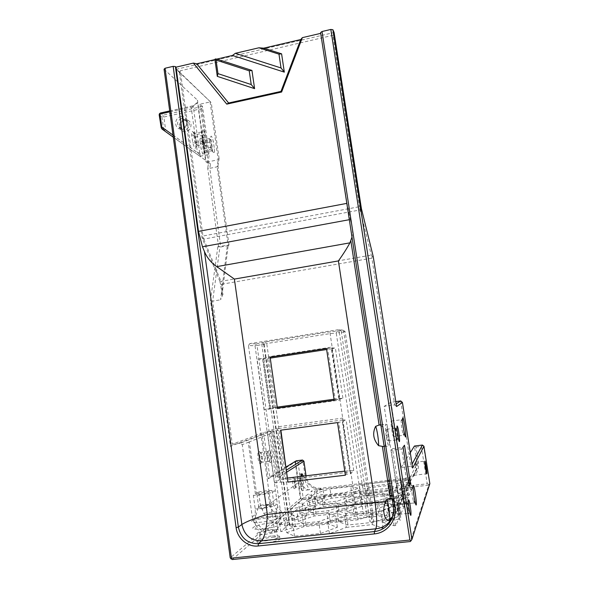 <?xml version="1.0" encoding="UTF-8"?>
<svg xmlns="http://www.w3.org/2000/svg" width="589" height="589" viewBox="0 0 589 589"><rect width="100%" height="100%" fill="white"/><g stroke="black" fill="none" stroke-linecap="round" stroke-linejoin="round"><path stroke-width="0.44" stroke-dasharray="2.94 2.21" d="M229.018 245.098L217.967 166.083L217.113 166.842L228.127 245.642L229.018 245.098L228.26 244.759L227.361 245.296L220.588 299.786L223.054 294.11L222.053 295.104L220.558 284.34L221.692 284.251L223.054 294.11M217.967 166.083L219.108 158.559L218.195 159.759L217.113 166.842L209.794 168.336L220.728 246.997L228.127 245.642M173.262 137.171L210.523 163.867L209.794 168.336L207.696 168.189L218.637 247.012L220.728 246.997M218.637 247.012L217.842 246.673L227.361 245.296M349.321 219.69L350.293 219.513L347.031 203.338L320.585 32.616M169.713 110.938L193.494 105.652L197.101 102.648L197.499 100.182L206.069 161.997L208.44 163.713L207.696 168.189M208.44 163.713L207.306 161.555L205.517 160.26L197.536 102.692L192.596 106.793L193.391 107.286L199.686 152.875L198.228 155.054L173.262 137.141M210.523 163.867L207.306 161.555M179.27 71.748L211.267 102.648L176.229 69.311L334.088 32.52L332.903 35.318L180.286 70.79L202.947 236.02L359.452 206.695L360.1 209.949L203.75 239.112L202.947 236.02L201.998 237.581L179.27 71.748L179.888 72.094L176.229 69.311M219.108 158.559L211.267 102.648M210.096 101.956L218.195 159.759L208.057 161.85L209.228 154.848L202.491 106.44L200.046 104.194L210.096 101.956M200.444 156.674L200.65 156.159L208.793 154.458L209.228 154.848M164.876 131.156L164.412 130.169L165.612 129.845L163.882 117.02L201.755 108.641L202.491 106.44L163.138 115.157L160.37 113.014M164.066 69.222L197.499 100.182M179.888 72.094L180.286 70.79M197.101 102.648L197.536 102.692M198.228 155.054L205.517 160.26L206.069 161.997M193.494 105.652L192.596 106.793M199.686 152.875L197.44 152.603L191.167 107.11L169.831 111.851M191.167 107.11L193.391 107.286M172.975 135.065L197.44 152.603M181.456 118.544C177.296 120.598 176.516 123.44 179.122 127.055L181.353 127.975C185.211 127.607 186.919 125.45 186.485 121.496L185.16 119.434L181.456 118.544M180.735 116.651C183.959 116.195 186.161 117.491 187.346 120.531C187.913 125.737 185.668 128.571 180.595 129.057C173.983 128.719 174.116 117.778 180.735 116.651M200.046 104.194L208.057 161.85M201.755 108.641L207.821 152.301L199.391 154.06L165.612 129.845M199.391 154.06L200.65 156.159M208.793 154.458L207.821 152.301M184.055 120.649L185.454 120.568L187.729 121.54C192.191 125.045 185.984 132.864 181.743 129.087L180.352 127.003C179.8 123.845 181.037 121.724 184.055 120.649M184.372 119.626C180.418 121.032 178.806 123.808 179.52 127.946C182.097 132.51 185.491 133.011 189.702 129.447C192.257 124.493 191.086 121.179 186.205 119.515L184.372 119.626M159.163 114.774L161.946 116.902L163.138 115.157M162.814 116.247L163.882 117.02M164.412 130.169L160.79 126.885M161.946 116.902L163.558 128.91M200.105 141.603L201.114 148.899C202.933 155.496 203.941 156.262 204.125 151.182L202.984 143.12C202.373 140.292 201.615 138.621 200.731 138.12C200.039 138.098 199.833 139.262 200.105 141.603L202.093 141.684L202.506 139.365L204 142.7L205.156 152.117C204.56 153.464 203.875 152.418 203.102 148.973L202.093 141.684L209.5 140.108L210.612 147.979L212.062 151.299L212.46 148.951L211.451 141.706C210.671 138.216 210.001 137.163 209.426 138.548L209.5 140.108L210.494 139.394C210.656 134.366 211.628 135.168 213.409 141.787L214.418 149.024C214.698 151.395 214.499 152.573 213.829 152.544C212.99 152.043 212.261 150.379 211.65 147.559L210.494 139.394M205.487 135.279L206.525 142.729C206.805 145.137 206.599 146.337 205.9 146.337C205.075 145.91 204.339 144.357 203.684 141.669L202.388 132.731C202.594 127.577 203.632 128.431 205.487 135.279L203.455 135.183C202.609 131.472 201.887 130.419 201.305 132.017L202.594 141.934L204.066 145.049L204.567 144.18L203.455 135.183L195.894 136.803L196.984 145.785C196.373 147.346 195.644 146.293 194.797 142.626L193.693 133.659L194.201 132.746L195.894 136.803L194.915 137.539L194.664 136.177C194.002 133.46 193.229 131.884 192.367 131.465C191.653 131.472 191.432 132.658 191.705 135.028L192.736 142.545C194.642 149.37 195.703 150.18 195.938 144.975L194.915 137.539M396.566 406.543L394.696 404.908L396.161 403.936M271.315 535.997C261.634 537.411 257.371 538.957 258.527 540.636L260.419 540.982C268.775 541.762 285.886 536.469 277.316 535.828L271.315 535.997M271.941 537.301L275.667 537.043C282.698 537.168 283.066 538.405 276.756 540.761C270.388 542.764 259.742 543.809 257.187 542.69C253.719 541.49 262.952 538.177 271.941 537.301M232.206 559.55L301.848 499.722L428.711 485.167L410.319 541.534M308.629 511.466L323.251 506.614L345.154 504.147L353.444 506.474L338.984 511.488L316.05 514.028L308.629 511.466L307.178 501.386L314.548 503.669L337.445 501.07L351.92 496.284L343.681 494.23L321.815 496.741L307.178 501.386M300.103 513.682L306.398 515.979L292.674 520.61L300.103 513.682L298.476 502.321L290.981 508.741L299.124 507.438L304.896 505.576L302.209 504.692L298.476 502.321M298.373 521.39L314.114 516.016L337.32 513.461L345.912 516.2L330.341 521.766L305.978 524.401L298.373 521.39L296.834 510.663L304.388 513.358L328.706 510.656L344.3 505.347L335.767 502.91L312.597 505.531L296.834 510.663M289.221 523.827L295.649 526.522L280.798 531.676L289.221 523.827L287.506 511.723L279.009 519.005L287.822 517.503L294.066 515.434L291.312 514.388L287.506 511.723M286.733 532.647L303.777 526.662L328.448 524.004L337.357 527.243L320.49 533.472L294.5 536.211L286.733 532.647L285.105 521.184L292.814 524.394L318.759 521.574L335.649 515.64L326.807 512.747L302.172 515.471L285.105 521.184M354.32 516.244L378.793 513.579L389.012 516.435L373.743 522.266L347.974 525.027L338.793 521.861L354.32 516.244L352.686 505.296L337.144 510.656L346.258 513.475L371.99 510.648L387.275 505.097L377.122 502.564L352.686 505.296M315.91 506.643L303.158 510.84L309.762 504.685L315.91 506.643L314.482 496.851L311.853 496.1L308.209 493.972L301.553 499.678L309.115 498.544L314.482 496.851M346.258 527.398L372.381 524.622L383.115 528.038L329.442 533.693L346.258 527.398L344.521 515.684L327.69 521.677L381.267 515.876L370.599 512.835L344.521 515.684M404.304 506.084L400.741 514.138L399.18 514.307L388.718 511.517L404.304 506.084L402.449 494.083L395.889 497.403L387.039 500.554L393.43 502.071L397.325 502.262L398.79 501.497L402.449 494.083M399.776 516.317L395.705 525.535L394.041 525.712L383.012 522.377L398.201 516.487L399.776 516.317L397.803 503.499L394.534 505.745L381.223 510.641L387.952 512.459L392.06 512.791L393.629 511.974L397.803 503.499M408.287 497.057L405.151 504.169L403.686 504.331L393.732 501.983L408.287 497.057L406.535 485.785L400.41 488.841L392.149 491.69L398.238 492.956L401.941 493.045L403.31 492.323L406.535 485.785M402.758 489.363L390.36 493.663L368.861 496.107L360.682 494.178L402.758 489.363L401.3 479.932L389.513 481.309M411.829 489.047L409.038 495.364L407.662 495.518L398.171 493.53L411.829 489.047L410.172 478.408L404.415 481.242L396.677 483.834L402.486 484.902L406.012 484.902L407.308 484.224L410.172 478.408M324.973 504.839L317.743 502.66L331.386 498.235L352.126 495.864L360.122 497.845L346.626 502.402L324.973 504.839L323.545 495.084L345.169 492.595L358.679 488.237L350.727 486.499L330.017 488.914L316.359 493.148L323.545 495.084M324.384 498.331L312.487 502.152L315.49 499.347L324.384 498.331L323.03 489.076L319.245 489.518L313.989 489.017L310.955 491.616L318.016 490.622L323.03 489.076M389.425 495.283L398.716 497.322L385.486 502.056L362.728 504.596L354.232 502.329L367.676 497.742L389.425 495.283L387.93 485.55L366.218 488.06L352.759 492.448L361.204 494.443L383.932 491.844L389.093 490.092M361.403 506.437L346.995 511.495L355.822 514.16L379.993 511.517L395.167 505.914L386.112 503.683L361.403 506.437L359.857 496.159L345.434 500.989L354.203 503.359L378.337 500.65L390.08 496.52M270.425 529.658L277.5 529.621C282.83 530.549 269.387 534.613 261.023 534.54L259.521 534.495C252.718 534.164 260.986 530.579 270.425 529.658M248.241 442.302L249.368 441.86L256.524 493.302L258.556 491.984L260.404 505.222L263.791 513.262C268.157 520.396 273.649 524.055 280.268 524.225L281.387 524.298C283.846 524.534 284.943 525.057 284.664 525.867L282.897 513.38L277.809 507.114C276.963 506.982 276.337 510.103 275.947 516.479L277.736 529.172L273.517 530.233C264.984 531.492 258.961 527.965 255.449 519.66L255.221 508.94L253.336 495.371L255.427 494.009L248.241 442.302L242.256 444.673L240.4 443.186L270.646 431.509L276.955 476.045L286.556 470.022M286.85 472.084L278.251 477.583L271.927 432.937L249.368 441.86M271.927 432.937L270.646 431.509L263.555 432.451L232.309 444.246L212.658 301.134L220.588 299.786M300.927 476.42L300.935 480.617C302.312 486.286 304.962 489.356 308.879 489.82L309.586 489.702C308.334 488.178 306.501 484.372 304.071 478.29L303.475 476.111M387.606 480.418L320.666 488.259C312.899 488.355 308.069 484.511 306.177 476.722L306.044 475.802M270.756 462.674C269.814 462.821 269.011 461.069 268.348 457.403L268.091 454.914C268.142 449.54 268.974 448.546 270.579 451.932C271.882 457.042 271.941 460.627 270.756 462.674M270.417 522.958L279.76 522.848C286.865 523.96 269.048 529.253 257.945 529.224L256.06 529.187C246.938 528.826 257.945 524.195 270.417 522.958M269.49 516.325L277.478 515.993C288.566 516.538 266.169 523.017 255.111 522.355L253.719 522.244C247.1 521.515 258.085 517.495 269.49 516.325M275.947 516.479L255.449 519.66M263.791 513.262C269.202 512.364 273.892 511.915 277.839 511.922L279.642 511.988C282.102 512.172 283.184 512.636 282.897 513.38M260.404 505.222L273.907 503.794C283.213 504.066 264.748 509.22 255.221 508.94M258.556 491.984C263.96 490.961 268.451 490.468 272.037 490.497C281.299 490.593 262.819 495.467 253.336 495.371M256.524 493.302L267.892 491.513C273.443 491.557 262.23 494.458 256.951 494.318L255.427 494.009M265.956 505.06L269.762 504.861C275.343 505.016 264.137 508.071 258.829 507.821L258.254 507.784C256.37 507.048 258.939 506.142 265.956 505.06M277.809 507.114L255.022 345.772L248.448 345.522L274.643 531.97L271.146 532.338C260.964 532.353 254.662 527.162 252.232 516.781L242.256 444.673M343.777 331.99L344.344 331.011L345.169 331.688L373.139 516.582L371.652 516.428L343.777 331.99L339.367 332.682L367.124 516.921L357.965 519.793L292.851 526.824L266.729 343.527L257.018 345.544L280.261 509.86M284.664 525.867L289.449 525.491L292.851 526.824M255.022 345.772L255.906 344.845L257.018 345.544M274.643 531.97L277.736 529.172M373.139 516.582L370.01 521.744L341.237 330.996L345.169 331.688M395.801 401.602L391 402.258L384.205 406.329L398.716 500.407C399.46 506.054 398.002 510.935 394.328 515.051C391.471 518.04 387.974 519.77 383.837 520.264L370.01 521.744M394.483 505.414L394.056 506.245L390.868 506.938L394.107 506.577L394.534 505.745M416.048 447.058L421.341 446.396L427.231 483.775L303.173 498.051L297.946 461.776L302.937 461.15L305.183 476.685C307.252 485.24 312.56 489.459 321.093 489.349L406.292 479.402C414.973 477.48 419.059 472.017 418.551 463.02L416.048 447.058L414.428 446.042L417.137 463.352C417.704 467.556 416.607 471.207 413.861 474.3C411.718 476.545 409.09 477.863 405.983 478.268L389.344 480.212M389.859 495.077L382.857 493.538L359.857 496.159M391.759 495.931L392.532 495.658L391.685 495.474M390.772 489.518L397.177 487.339L390.227 485.991M388.409 485.638L387.93 485.55M387.776 481.515L359.275 484.843L367.411 486.536L388.18 484.129M389.881 483.716L401.3 479.932M295.649 526.522L294.066 515.434M399.18 514.307L397.325 502.262M400.741 514.138L398.79 501.497M388.718 511.517L387.039 500.554M398.201 516.487L396.316 504.28M395.705 525.535L393.629 511.974M394.041 525.712L392.06 512.791M383.012 522.377L381.223 510.641M312.487 502.152L310.955 491.616M315.49 499.347L313.989 489.017M303.158 510.84L301.553 499.678M309.762 504.685L308.209 493.972M292.674 520.61L290.981 508.741M306.398 515.979L304.896 505.576M280.798 531.676L279.009 519.005M338.793 521.861L337.144 510.656M347.974 525.027L346.258 513.475M316.05 514.028L314.548 503.669M305.978 524.401L304.388 513.358M294.5 536.211L292.814 524.394M256.37 343.902L265.16 342.003L330.532 331.747L343.269 330.282L339.286 329.546L249.832 343.593L256.37 343.902L255.906 344.845M249.832 343.593L248.448 345.522M289.965 525.594L264.181 344.344L262.377 342.916L264.115 344.359M240.4 443.186L232.309 444.246L230.439 446.344L261.98 434.255L268.238 478.798L269.814 476.913L263.555 432.451L261.98 434.255M357.965 519.793L350.808 471.944L286.144 479.726L285.525 478.275L284.575 478.909L277.456 428.917L272.574 429.572L267.332 431.56L280.541 430.206M337.526 422.6L342.761 421.496L346.133 419.729L342.084 420.266L342.746 419.928L342.754 418.087L278.582 426.708L278.435 428.542L277.456 428.917M284.575 478.909L279.657 479.505L272.574 429.572M279.657 479.505L274.57 482.833L267.332 431.56M274.57 482.833L280.629 482.104L273.348 430.758M280.629 482.104L288.249 481.861M345.368 475.198L346.384 474.219L350.565 473.718L353.753 470.567L344.756 471.126M285.525 478.275L287.697 478.018M391.972 518.291C394.439 513.844 395.3 509.029 394.556 503.845L394.534 511.171L392.576 516.59M278.251 477.583L276.955 476.045L269.814 476.913L286.121 466.974M277.574 407.087L275.424 407.382L276.05 408.95L340.052 400.049L350.3 470.456M342.746 419.928L278.435 428.542M334.044 399.209L339.529 398.444L340.052 400.049L330.112 333.617L330.532 331.747M326.49 348.482L331.754 347.9L335.384 348.062L332.093 348.695L332.122 347.031L268.613 356.735L268.444 358.399L257.121 359.29L270.439 357.089M332.093 348.695L326.645 349.527M270.579 358.075L268.444 358.399M367.124 516.921L371.652 516.428M344.344 331.011L343.269 330.282M341.237 330.996L339.286 329.546M265.16 342.003L266.729 343.527L330.112 333.617L336.26 333.079L337.298 331.18M338.852 330.974L339.367 332.682L336.26 333.079L363.987 517.569M346.384 474.219L338.609 422.048M350.565 473.718L342.761 421.496M349.675 471.06L342.084 420.266M353.753 470.567L346.133 419.729M275.424 407.382L264.255 409.76L270.248 408.928L263.077 358.384M264.255 409.76L257.121 359.29M270.248 408.928L277.713 408.059M334.199 400.24L335.303 399.872L327.646 348.526M335.303 399.872L339.441 399.29L331.754 347.9M269.563 408.332L262.591 359.157M274.43 407.654L267.421 358.421M339.441 399.29L342.886 398.112L339.529 398.444M338.852 398.672L331.379 348.673M342.886 398.112L335.384 348.062M415.525 466.606L415.348 462.299L416.276 465.096C417.557 469.433 413.669 475.846 413.957 475.286C415.09 474.189 415.613 471.296 415.525 466.606L402.972 491.844C404.79 497.506 398.782 506.636 400.152 504.515C401.492 502.719 402.044 499.273 401.816 494.178L401.713 488.583L402.972 491.844M406.896 497.212L405.225 486.47M405.151 504.169L403.31 492.323M403.686 504.331L401.941 493.045M393.732 501.983L392.149 491.69M345.912 516.2L344.3 505.347M330.341 521.766L328.706 510.656M314.114 516.016L312.597 505.531M337.32 513.461L335.767 502.91M390.36 493.663L388.887 484.04M368.861 496.107L367.411 486.536M360.682 494.178L359.275 484.843M337.357 527.243L335.649 515.64M320.49 533.472L318.759 521.574M303.777 526.662L302.172 515.471M328.448 524.004L326.807 512.747M410.511 489.194L408.935 479.063M409.038 495.364L407.308 484.224M407.662 495.518L406.012 484.902M398.171 493.53L396.677 483.834M382.857 493.538L384.205 502.395L386.112 503.683M395.167 505.914L393.931 504.766L392.532 495.658M379.993 511.517L378.337 500.65M355.822 514.16L354.203 503.359M346.995 511.495L345.434 500.989M402.824 506.245L401.05 494.812M353.444 506.474L351.92 496.284M338.984 511.488L337.445 501.07M323.251 506.614L321.815 496.741M345.154 504.147L343.681 494.23M346.626 502.402L345.169 492.595M317.743 502.66L316.359 493.148M331.386 498.235L330.017 488.914M352.126 495.864L350.727 486.499M360.122 497.845L358.679 488.237M372.381 524.622L370.599 512.835M383.115 528.038L381.267 515.876M329.442 533.693L327.69 521.677M367.676 497.742L366.218 488.06M398.716 497.322L397.177 487.339M385.486 502.056L383.932 491.844M362.728 504.596L361.204 494.443M354.232 502.329L352.759 492.448M378.793 513.579L377.122 502.564M389.012 516.435L387.275 505.097M373.743 522.266L371.99 510.648M403.067 447.154L401.72 448.951L407.264 484.578L408.339 482.391L402.891 447.368L401.72 448.951L391.184 450.261L392.524 448.663L397.921 483.598L396.669 485.8L391.184 450.261M404.488 445.218L402.891 447.368L392.524 448.663M408.567 482.531L397.921 483.598M384.205 502.395L393.931 504.766M409.178 486.448L407.264 484.578L396.669 485.8M411.821 487.42L411.763 487.618C411.637 490.895 412.167 495.423 413.375 501.202L413.934 502.991C415.289 505.922 413.294 489.216 412.094 487.486L411.821 487.42M401.271 419.773L401.109 420.841C401.278 425.214 401.926 429.639 403.053 434.115L403.59 435.278C404.672 435.956 402.213 419.221 401.315 419.751L401.271 419.773M391.265 421.091L391.317 421.069C392.333 420.524 394.748 437.222 393.555 436.559C392.554 436.655 390.308 421.407 391.265 421.091M373.242 256.649L372.196 256.517L371.887 258.151L394.696 404.908L384.205 406.329M400.689 400.932L410.901 466.326L401.116 467.504L391 402.258M412.675 468.005L410.901 466.326L412.079 464.154M261.774 462.247L261.575 462.291C259.933 462.358 258.888 452.205 260.559 452.47C261.236 452.646 261.796 453.928 262.238 456.313L262.473 458.581C262.532 460.642 262.296 461.864 261.774 462.247M260.529 463.955C261.221 463.447 261.531 461.835 261.457 459.133L261.148 456.173C259.793 450.57 258.689 449.79 257.827 453.824C257.872 459.781 258.77 463.16 260.529 463.955M302.231 486.507L302.024 486.551C300.81 486.404 299.934 477.465 301.185 477.966C302.282 477.988 303.254 485.94 302.231 486.507M295.833 487.258L295.626 487.302C294.367 487.162 293.513 478.239 294.802 478.732L295.523 479.829L295.833 487.258M294.75 488.737L295.185 487.751L294.353 478.99C291.68 472.032 292.387 489.93 294.75 488.737M429.837 483.672L423.491 445.829M428.711 485.167L429.204 484.46L427.231 483.775M421.341 446.396L423.049 445.468M429.204 484.46L429.528 484.048M401.116 467.504L410.29 452.713M302.937 461.15L303.335 460.51M296.245 460.804L295.575 461.783L300.905 498.839L301.848 499.722M301.354 499.148L303.173 498.051M268.238 478.798L295.575 461.783M300.905 498.839L300.405 498.566L230.218 557.879M295.185 462.255L300.405 498.566M297.946 461.776L295.914 461.334M269.077 461.334C270.535 460.812 269.335 451.299 267.848 451.535C267.222 451.697 266.957 452.993 267.038 455.422L267.237 457.314C267.671 459.773 268.216 461.121 268.886 461.371L269.077 461.334M302.201 476.265C303.762 480.609 304.16 489.68 302.805 490.497L302.393 490.585C300.037 490.232 298.365 473.033 300.758 473.946L301.34 474.41M395.521 428.093L396.485 437.642L397.229 439.821C398.157 440.653 396.368 427.931 395.58 428.07L395.521 428.093M386.465 429.271L386.531 429.248C387.4 429.094 389.152 441.794 388.144 440.977C387.319 440.771 385.714 429.565 386.465 429.271M406.955 501.799L408.405 513.336C409.591 516.641 408.383 504.442 407.301 502.056L406.955 501.799M397.796 502.815L398.171 503.072C399.327 505.443 400.446 517.621 399.202 514.337C398.326 512.371 397.258 503.521 397.796 502.815M386.244 436.191C385.235 429.013 385.073 424.993 385.758 424.132C387.378 423.498 390.772 447.971 388.792 446.094C388.011 445.129 387.164 441.831 386.244 436.191M397.737 510.818C396.449 501.04 396.426 496.777 397.656 498.036C399.835 502.248 402.007 525.69 399.578 519.137L397.737 510.818M217.842 246.673L210.479 300.692L230.439 446.344M210.479 300.692L212.658 301.134L219.94 246.666M384.197 446.698L384.315 446.653C385.648 445.615 385.655 442.206 384.337 436.434C383.851 430.294 382.695 426.524 380.877 425.125M388.593 520.44C389.189 521.744 389.572 521.515 389.734 519.741M392.178 498.684L394.497 503.058M350.293 219.513L351.626 224.63C352.715 228.944 352.84 233.104 351.994 237.102M372.196 256.517L371.284 255.096L360.1 209.949L361.396 208.558L359.452 206.695L332.903 35.318M371.887 258.151L221.692 284.251L220.949 281.343L371.284 255.096M203.75 239.112L220.949 281.343L219.66 280.813L201.998 237.581L203.75 239.112M220.558 284.34L219.66 280.813M222.053 295.104L228.26 244.759M203.124 143.966L204.096 143.267L211.451 141.706L213.409 141.787M204.125 151.182L205.097 150.497L212.46 148.951L214.418 149.024M191.705 135.028L193.759 135.124L201.379 133.489L202.388 132.731M195.938 144.975L196.917 144.253L204.493 142.648L206.525 142.729M203.433 140.27L202.425 141.007L194.797 142.626L192.736 142.545M211.51 146.705L210.516 147.412L203.102 148.973L201.114 148.899M261.921 509.588L300.935 480.617M304.071 478.29L306.177 476.722L305.183 476.685M252.232 516.781L255.052 514.683M287.52 525.557L261.862 344.786L261.214 343.144M319.245 489.518L320.666 488.259L321.093 489.349M311.853 496.1L318.016 490.622M302.209 504.692L309.115 498.544M291.312 514.388L299.124 507.438M280.268 524.225L287.822 517.503M271.146 532.338L273.517 530.233M383.837 520.264L387.952 512.459M390.868 506.938L393.43 502.071M395.889 497.403L398.238 492.956M400.41 488.841L402.486 484.902M404.415 481.242L405.983 478.268L406.292 479.402M393.334 506.223L394.556 503.845L351.626 224.63M416.276 465.096L417.137 463.352L418.551 463.02M398.716 500.407L401.816 494.178M186.485 121.496L187.346 120.531M181.353 127.975L180.595 129.057M187.729 121.54L185.16 119.434M181.743 129.087L179.122 127.055M180.352 127.003L179.52 127.946M185.454 120.568L186.205 119.515M209.426 138.548L202.027 140.123M201.305 132.017L193.693 133.659M194.201 132.746L192.367 131.465M195.725 135.89L194.664 136.177M202.506 139.365L200.731 138.12M204 142.7L202.984 143.12M204.567 144.18L196.984 145.785M204.066 145.049L205.9 146.337M202.594 141.934L203.684 141.669M212.526 150.578L205.156 152.117M212.062 151.299L213.829 152.544M210.612 147.979L211.65 147.559M258.527 540.636L257.187 542.69M274.548 535.769L275.667 537.043M259.521 534.495L260.419 540.982M276.418 529.459L277.316 535.828M277.5 529.621L279.76 522.848M261.023 534.54L257.945 529.224M255.111 522.355L256.06 529.187M277.478 515.993L278.42 522.664M279.642 511.988L281.387 524.298M272.788 503.772L277.839 511.922M272.037 490.497L273.907 503.794M256.951 494.318L258.829 507.821M267.892 491.513L269.762 504.861M258.254 507.784L253.719 522.244M269.107 504.847L275.924 515.935M263.703 344.462L289.449 525.491M413.957 475.286L426.745 473.777M415.444 462.255L424.875 461.121M400.152 504.515L413.934 502.991M402.022 488.642L412.094 487.486M413.375 501.202L415.149 502.314M411.763 487.618L413.176 485.763M393.555 436.559L403.59 435.278M391.317 421.069L401.315 419.751M403.053 434.115L404.864 435.345M401.109 420.841L402.486 419.169M262.238 456.313L261.148 456.173M262.473 458.581L261.457 459.133M301.185 477.966L294.802 478.732M302.024 486.551L295.626 487.302M295.523 479.829L294.353 478.99M296.164 486.514L295.185 487.751M413.861 474.3L394.328 515.051M267.848 451.535L260.559 452.47M268.886 461.371L261.575 462.291M267.237 457.314L268.348 457.403M267.038 455.422L268.091 454.914M301.789 473.821L300.758 473.946M308.879 489.82L302.393 490.585M388.144 440.977L397.229 439.821M386.531 429.248L395.58 428.07M399.202 514.337L408.405 513.336M398.171 503.072L407.301 502.056M396.485 437.642L398.333 438.569M395.388 429.86L396.89 428.336M407.735 510.648L409.546 511.362M406.896 502.034L408.427 500.039M384.315 446.653L388.792 446.094M380.825 424.779L385.758 424.132M388.887 520.286L390.485 520.109M391.17 520.035L399.578 519.137M392.127 498.655L397.656 498.036"/><path stroke-width="0.88" d="M351.994 237.102L349.918 242.845C347.024 248.227 343.181 254.249 338.403 260.927L234.385 279.083L216.774 266.626C211.252 262.9 207.144 257.886 204.449 251.591L202.476 246.791L198.478 231.389L176.015 67.161L193.406 63.104L196.733 63.796L214.919 59.555L217.289 76.356L254.595 88.652L251.952 70.437L216.936 59.084L232.486 55.462L235.342 53.305L281.027 67.956L284.318 72.13L281.594 53.827L263.717 48.173L300.751 39.537L302.334 37.652L320.703 33.359M302.334 37.652L281.616 92.024L226.765 104.135L193.406 63.104M216.06 60.049L217.982 73.632L251.223 84.558L249.235 70.82L216.06 60.049L215.213 58.966L216.936 59.084M249.235 70.82L251.952 70.437M232.486 55.462L284.318 72.13M279.65 44.455L280.224 44.639M196.733 63.796L228.628 102.987L280.982 91.413L300.751 39.537M214.919 59.555L215.213 58.966M217.982 73.632L217.289 76.356M251.223 84.558L254.595 88.652M281.027 67.956L278.972 54.144L258.924 47.79L263.717 48.173M278.972 54.144L281.594 53.827M226.765 104.135L228.628 102.987M281.616 92.024L280.982 91.413M235.342 53.305L258.924 47.79M322.021 31.511L320.585 32.616L393.334 506.223C394.291 513.534 392.377 519.822 387.591 525.093C383.962 528.812 379.544 530.976 374.346 531.572L258.387 543.699C247.594 543.684 240.916 538.14 238.361 527.081L175.404 66.572L173.166 66.351L236.108 527.648C237.367 538.508 247.836 547.277 258.173 545.981L374.413 533.892C387.466 532.839 397.376 519.667 395.042 506.363L322.021 31.511L330.834 29.45L409.878 540.032L411.056 540.687L411.925 539.414L429.837 483.672L423.925 446.212L412.675 468.005L402.427 402.427L396.566 406.543L373.242 256.649L361.396 208.558L334.088 32.52L332.903 29.737L330.834 29.45M169.831 111.851L160.002 114.03L159.486 113.677L160.37 113.014L169.713 110.938M230.947 558.939L231.433 558.144L165.045 68.25L164.066 69.222L230.218 557.879L232.206 559.55L410.319 541.534L411.056 540.687M165.045 68.25L173.166 66.351M175.404 66.572L176.015 67.161M159.486 113.677L159.163 114.774L161.253 127.872L162.115 129.146L173.262 137.171M173.262 137.141L162.115 129.146M161.253 127.872L161.747 127.018L172.975 135.065M160.002 114.03L161.747 127.018M396.161 403.936L400.689 400.932L402.427 402.427M303.475 476.111L302.039 473.792C301.48 473.733 301.112 474.609 300.927 476.42M306.044 475.802L303.924 461.165L286.85 472.084M389.344 480.212L387.606 480.418M391.685 495.474L389.859 495.077M390.08 496.52L391.759 495.931M389.093 490.092L390.772 489.518M390.227 485.991L388.409 485.638M388.18 484.129L389.881 483.716M389.513 481.309L387.776 481.515M287.94 482.074L280.541 430.206L337.526 422.6L345.368 475.198L287.94 482.074L280.872 430.154M287.697 478.018L344.756 471.126M234.385 279.083L267.325 514.396C266.802 527.744 264.895 536.557 261.612 540.827C250.973 540.82 244.391 535.364 241.865 524.475C246.614 521.493 255.103 518.136 267.325 514.396L375.024 502.343C376.894 515.795 377.174 524.622 375.856 528.804C380.98 528.215 385.331 526.08 388.902 522.421L391.972 518.291M392.576 516.59L388.593 520.44C384.433 520.301 381.716 509.036 385.766 501.651L375.024 502.343L338.403 260.927M277.574 407.087L334.044 399.209M326.645 349.527L270.579 358.075M270.108 357.096L326.49 348.482L334.199 400.24L277.39 408.148L270.108 357.096L277.39 408.148M424.86 461.15L424.949 461.106C425.589 461.342 427.504 474.756 426.745 473.777C426.156 473.49 424.404 461.717 424.86 461.15M410.481 483.679L409.178 486.448L403.067 447.154L404.488 445.218L410.481 483.679L408.567 482.531M413.242 485.527C414.641 483.459 418.161 514.109 415.149 502.314C413.971 497.602 412.756 487.397 413.176 485.763L413.242 485.527M402.685 417.873C404.054 416.843 407.433 443.694 404.864 435.345C403.502 429.882 402.714 424.492 402.486 419.169L402.685 417.873M400.689 400.932L395.801 401.602M412.079 464.154L422.379 445.048L423.925 446.212M422.379 445.048L414.428 446.042L410.29 452.713M286.556 470.022L302.488 460.024L303.924 461.165M302.488 460.024L296.245 460.804L286.121 466.974M301.34 474.41L302.201 476.265M397.052 426.031C398.562 425.597 401.087 450.048 398.333 438.569L396.89 428.336L397.052 426.031M408.501 499.737C409.274 500.135 410.062 503.875 410.879 510.95C411.225 516.693 410.783 516.833 409.546 511.362C408.641 506.216 408.273 502.446 408.427 500.039L408.501 499.737M378.587 445.682C378.889 441.249 377.056 429.263 375.627 426.362C372.285 433.114 373.271 439.549 378.587 445.682L384.197 446.698M380.877 425.125L379.11 425.008L375.627 426.362M389.734 519.741C390.183 515.338 388.239 501.791 386.796 499.258L385.766 501.651M386.774 499.207L390.345 498.257L392.178 498.684M409.878 540.032L231.433 558.144M411.925 539.414L332.903 29.737M346.818 203.382L198.478 231.389M258.173 545.981L258.387 543.699L261.612 540.827L375.856 528.804L374.346 531.572L374.413 533.892M236.108 527.648L238.361 527.081L241.865 524.475L204.449 251.591M349.918 242.845L216.774 266.626M202.476 246.791L349.321 219.69M393.334 506.223L395.042 506.363M387.591 525.093L391.346 518.283M379.323 424.978L380.825 424.779M390.485 520.109L391.17 520.035M386.796 499.258L392.127 498.655M350.853 240.842L379.11 425.008M382.445 446.749L390.345 498.257"/></g></svg>
